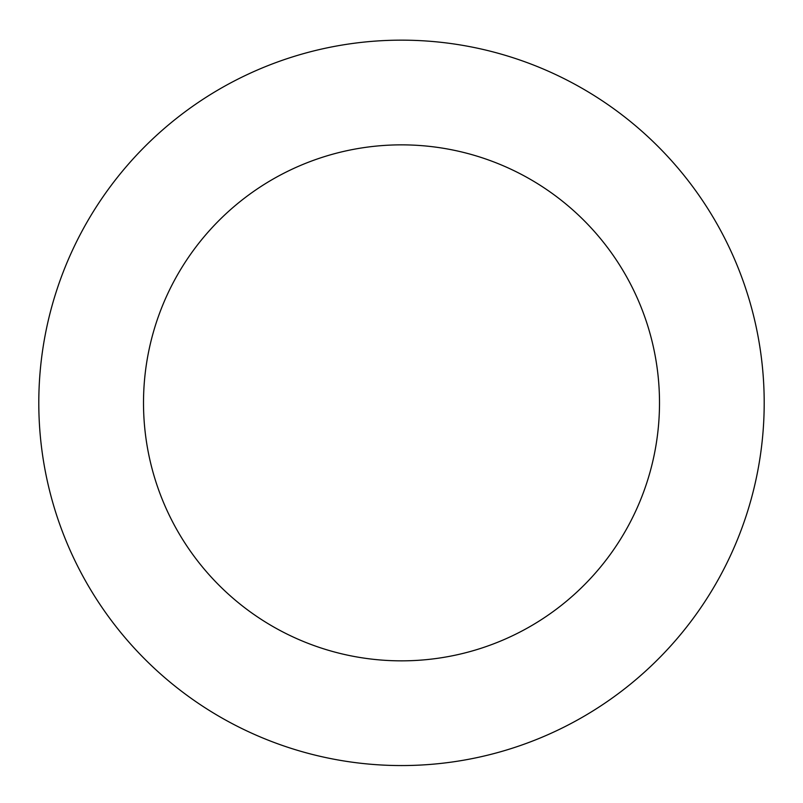 <?xml version="1.0" encoding="UTF-8"?>
<svg xmlns="http://www.w3.org/2000/svg" width="803" height="803" viewBox="0 0 803 803"><rect width="100%" height="100%" fill="white"/><g stroke="black" fill="none" stroke-linecap="round" stroke-linejoin="round"><path stroke-width="1.2" d="M178.216 117.027A362.705 362.705 0 0 0 265.602 739.141A362.705 362.705 0 0 0 760.672 352.397A362.705 362.705 0 0 0 178.216 117.027M242.677 199.535A258.004 258.004 0 0 0 304.839 642.059A258.004 258.004 0 0 0 656.995 366.961A258.004 258.004 0 0 0 242.677 199.535"/></g></svg>

